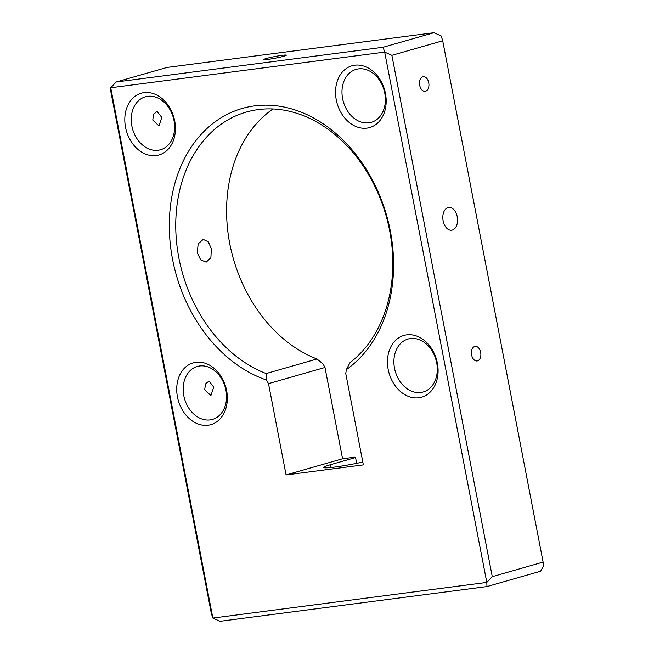 <?xml version="1.0" encoding="UTF-8"?>
<svg xmlns="http://www.w3.org/2000/svg" width="654" height="654" viewBox="0 0 654 654"><rect width="100%" height="100%" fill="white"/><g stroke="black" fill="none" stroke-linecap="round" stroke-linejoin="round"><path stroke-width="0.98" d="M346.334 369.624L350.029 362.627A137.675 105.776 -106 0 0 389.645 230.682A137.675 105.776 -106 0 0 246.37 112.038A137.675 105.776 -106 0 0 178.902 258.109A137.675 105.776 -106 0 0 266.153 373.54L266.489 380.015A142.261 109.3 74 0 1 172.566 259.376A142.261 109.3 74 0 1 254.619 105.883A142.261 109.3 74 0 1 390.332 231.034A142.261 109.3 74 0 1 346.334 369.624L345.778 373.581L363.354 464.888L286.084 474.943L268.508 383.636L266.489 380.015M266.153 373.54L316.986 358.981A137.675 105.776 74 0 1 229.742 243.55A137.675 105.776 74 0 1 272.996 108.965M268.017 59.375A11.47 0.842 -10.9 0 0 280.01 57.176A11.47 0.842 -10.9 0 0 286.338 55.181A11.47 0.842 -10.9 0 0 282.136 55.328A11.47 0.842 -10.9 0 0 270.135 57.519A11.47 0.842 -10.9 0 0 263.807 59.522A11.47 0.842 -10.9 0 0 268.017 59.375M197.263 252.853L200.721 259.867L206.165 262.156L210.874 257.766L211.381 248.806L208.258 241.759L203.206 239.405L198.17 243.852L197.263 252.853M161.8 117.45L158.987 125.928L152.766 120.042L153.633 114.246L157.091 111.368L161.8 117.45M213.727 387.103L210.915 395.58L204.694 389.694L205.56 383.89L209.018 381.02L213.727 387.103M443.126 220.856A11.47 7.292 82.6 0 0 451.661 230.208A11.47 7.292 82.6 0 0 457.244 216.809A11.47 7.292 82.6 0 0 448.701 207.457A11.47 7.292 82.6 0 0 443.126 220.856M419.704 85.298A7.341 4.668 82.6 0 0 425.165 91.29A7.341 4.668 82.6 0 0 428.738 82.715A7.341 4.668 82.6 0 0 423.269 76.722A7.341 4.668 82.6 0 0 419.704 85.298M471.624 354.95A7.341 4.668 82.6 0 0 477.093 360.934A7.341 4.668 82.6 0 0 480.665 352.359A7.341 4.668 82.6 0 0 475.196 346.375A7.341 4.668 82.6 0 0 471.624 354.95M437.371 363.117A32.128 24.68 74 0 1 418.838 397.771A32.128 24.68 74 0 1 388.198 369.518A32.128 24.68 74 0 1 406.723 334.856A32.128 24.68 74 0 1 437.371 363.117M394.534 368.251A27.533 21.157 -106 0 0 423.187 391.975A27.533 21.157 -106 0 0 436.684 362.766A27.533 21.157 -106 0 0 408.022 339.034A27.533 21.157 -106 0 0 394.534 368.251M226.627 390.544A32.128 24.68 74 0 1 208.103 425.198A32.128 24.68 74 0 1 177.455 396.945A32.128 24.68 74 0 1 195.987 362.283A32.128 24.68 74 0 1 226.627 390.544M183.799 395.678A27.533 21.157 -106 0 0 212.452 419.402A27.533 21.157 -106 0 0 225.941 390.193A27.533 21.157 -106 0 0 197.287 366.461A27.533 21.157 -106 0 0 183.799 395.678M174.708 120.892A32.128 24.68 74 0 1 156.175 155.554A32.128 24.68 74 0 1 125.535 127.293A32.128 24.68 74 0 1 144.06 92.631A32.128 24.68 74 0 1 174.708 120.892M131.871 126.026A27.533 21.157 -106 0 0 160.524 149.758A27.533 21.157 -106 0 0 174.013 120.54A27.533 21.157 -106 0 0 145.36 96.817A27.533 21.157 -106 0 0 131.871 126.026M385.443 93.465A32.128 24.68 74 0 1 366.91 128.127A32.128 24.68 74 0 1 336.27 99.866A32.128 24.68 74 0 1 354.795 65.204A32.128 24.68 74 0 1 385.443 93.465M342.606 98.599A27.533 21.157 -106 0 0 371.259 122.331A27.533 21.157 -106 0 0 384.756 93.113A27.533 21.157 -106 0 0 356.103 69.381A27.533 21.157 -106 0 0 342.606 98.599M543.106 562.097L442.709 40.777L391.877 55.328L492.274 576.656L543.106 562.097L543.278 566.241L540.637 571.195L486.977 586.556L220.046 621.3L212.844 618.071L486.797 582.412L384.675 52.099L110.722 87.759L212.844 618.071L211.291 613.223L110.894 91.903L110.722 87.759L116.191 81.995L383.121 47.26L433.954 32.7L167.023 67.444L116.191 81.995M316.986 358.981L322.97 363.845L324.989 367.466L268.508 383.636M330.662 467.545L330.131 464.798L355.547 457.522L354.86 457.171L342.565 458.765L324.989 367.466M286.084 474.943L342.565 458.765M330.131 464.798A29.831 2.191 -10.9 0 0 323.673 467.463A29.831 2.191 -10.9 0 0 362.815 462.043M356.667 463.334L355.547 457.522M391.877 55.328L384.675 52.099L383.121 47.26M486.977 586.556L486.797 582.412L492.274 576.656M433.954 32.7L441.156 35.929L442.709 40.777"/></g></svg>
